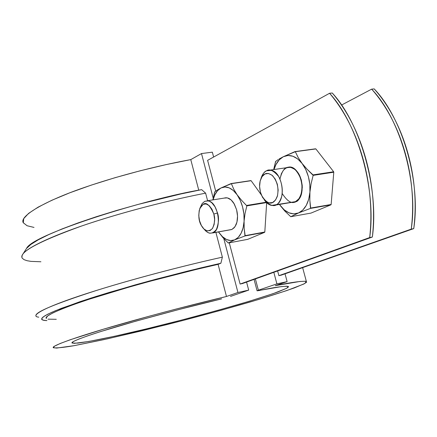 <?xml version="1.0" encoding="UTF-8"?>
<svg xmlns="http://www.w3.org/2000/svg" width="437" height="437" viewBox="0 0 437 437"><rect width="100%" height="100%" fill="white"/><g stroke="black" fill="none" stroke-linecap="round" stroke-linejoin="round"><path stroke-width="0.66" d="M281.253 275.152L413.757 228.611C415.303 216.304 415.56 203.62 414.527 190.57C413.473 177.52 411.162 164.727 407.601 152.196C404.023 139.676 399.38 128.019 393.666 117.22C387.941 106.448 381.457 97.003 374.203 88.902L371.652 89.153L341.505 105.071L371.652 89.153L374.203 88.902C402.696 118.487 420.957 181.858 413.757 228.611L411.244 229.125C412.785 216.79 413.031 204.09 411.993 191.013C410.933 177.941 408.622 165.126 405.055 152.568C401.477 140.026 396.829 128.347 391.115 117.526C385.39 106.732 378.901 97.271 371.652 89.153C400.139 118.793 418.417 182.289 411.244 229.125L278.893 275.665L411.244 229.125L413.757 228.611L281.253 275.152L278.893 275.665L277.632 270.951L278.893 275.665L281.253 275.152M207.613 160.341L329.569 93.278C336.769 101.668 343.236 111.43 348.961 122.573C354.68 133.738 359.356 145.794 362.989 158.729C366.599 171.675 368.981 184.884 370.128 198.354C371.259 211.814 371.111 224.886 369.691 237.559L240.115 284.045L229.283 242.808L240.115 284.045L369.691 237.559L372.362 237.018L242.595 283.504L372.362 237.018L369.691 237.559C376.404 189.434 357.854 123.9 329.569 93.278L207.613 160.341L215.687 191.078L207.613 160.341M332.273 93.01C339.478 101.384 345.946 111.129 351.67 122.251C357.39 133.394 362.06 145.423 365.693 158.336C369.303 171.255 371.679 184.436 372.821 197.879C373.941 211.317 373.788 224.361 372.362 237.018C379.103 188.975 360.574 123.573 332.273 93.01L329.569 93.278L332.273 93.01M212.344 152.169L201.501 153.562L213.196 198.147L201.501 153.562L212.344 152.169L213.627 157.03L212.344 152.169M223.815 238.629L237.941 292.49L248.691 290.113L246.572 282.078L248.691 290.113L230.507 296.412L248.691 290.113L237.941 292.49L223.815 238.629M242.595 283.504L240.115 284.045L242.595 283.504M306.359 281.423C302.06 280.871 291.703 282.275 275.283 285.64L287.12 281.608L276.905 283.87L258.376 290.206L257.082 290.813L259.021 290.545C274.381 287.327 284.116 285.951 288.229 286.41L286.841 288.202L277.883 291.96C268.045 295.412 255.334 299.46 239.749 304.092C214.491 311.357 190.587 317.841 168.043 323.538C139.796 330.601 123.119 334.485 102.979 338.724C93.092 340.729 84.691 342.193 77.775 343.116L72.209 343.083C68.942 341.881 93.726 333.147 129.456 322.97C167.054 312.45 197.781 304.42 221.625 298.881L178.771 309.549L136.087 321.086L100.98 331.475L88.072 335.698L78.851 339.063L73.509 341.483L72.045 342.914L74.306 343.356L88.815 341.461L113.986 336.386L146.215 328.935L181.808 320.01L217.167 310.527L248.746 301.421L273.032 293.68L286.661 288.3L288.557 286.792L286.803 286.208L281.27 286.617L257.076 290.807L258.376 290.206L255.394 278.921L258.376 290.206L276.905 283.87L273.824 272.317L276.905 283.87L287.12 281.608L285.039 273.824L287.12 281.608L275.283 285.64L299.793 281.488L305.425 281.237L306.67 282.122L303.759 284.05L286.912 290.523L258.354 299.558L221.93 310.024L181.475 320.862L140.769 331.071L103.667 339.664L74.23 345.651L56.586 348.081L53.401 347.715L54.499 346.202L60.109 343.531L70.297 339.729L103.531 329.17L149.907 316.027L175.663 309.172L226.481 296.483L237.941 292.49L226.481 296.483L218.096 264.347L226.481 296.483C200.67 302.623 159.92 312.93 118.979 324.653C77.868 336.408 49.818 346.355 53.472 347.77C56.635 348.18 63.278 347.524 73.411 345.798L107.66 338.784L166.705 324.647C193.083 317.967 220.953 310.401 250.308 301.945C268.394 296.554 283.127 291.856 294.494 287.852L304.818 283.498L306.359 281.423L302.639 267.641M34.015 227.426L27.067 225.732L23.292 222.75L23.735 218.604L28.634 213.36L38.09 207.16L51.959 200.212L69.865 192.772L91.18 185.151L115.029 177.695L140.353 170.747L165.994 164.629L190.772 159.614L201.501 153.562L190.772 159.614L198.759 190.215L190.772 159.614C164.984 164.307 124.643 173.636 84.838 187.315C44.864 200.993 18.556 216.402 23.401 222.957M40.92 261.768L31.032 261.381L27.094 260.72L24.101 259.682L22.276 258.223L21.872 257.322L22.232 255.159L23.041 253.892C27.859 247.058 55.816 234.106 95.239 221.477C134.662 208.842 176.881 198.698 205.625 193.154L207.624 200.791L205.625 193.154C173.626 199.283 123.666 211.574 81.391 226.087C38.418 241.639 18.687 252.318 22.211 258.125M220.876 263.243L218.096 264.347L220.876 263.243L187.976 271L149.345 280.991L109.37 292.375L90.951 298.083L61.442 308.314L51.506 312.417L45.06 315.678L41.963 318.07L41.854 319.627L44.235 320.436L46.934 320.616L43.072 320.212L41.564 319.021L43.028 317.049L47.595 314.285L55.302 310.773L79.818 301.738L96.173 296.428L135.066 284.924L156.49 279.074L200.064 268.061L220.876 263.243L222.373 257.169L215.889 232.386L222.373 257.169C190.374 264.194 140.124 276.883 97.238 290.206C53.571 304.25 33.207 312.919 36.145 316.213M218.096 264.347C192.291 270.142 151.634 280.221 110.96 292.408C70.122 304.622 42.482 315.864 46.42 318.491L46.164 317.983L47.748 315.891L52.893 312.903L61.628 309.063L73.864 304.447L89.339 299.176L128.216 287.344L150.355 281.177L196.126 269.471L218.096 264.347M25.772 249.614L26.52 248.429L30.765 244.507L38.145 239.891L48.605 234.669L61.988 228.966L78.026 222.93L96.32 216.725L116.362 210.536L137.573 204.56L180.88 193.957L201.648 189.653C147.373 198.6 32.425 234.358 26.575 248.358L23.041 253.892M47.988 319.163L56.286 319.31M205.625 193.154L201.648 189.653M222.373 257.169C187.828 264.724 131.116 279.221 87.171 293.396C43.197 307.588 29.066 316.235 38.773 317.175M279.975 179.017C282.739 166.929 288.169 164.104 296.27 170.55C306.495 181.399 300.798 202.468 295.472 201.654C300.798 202.468 306.495 181.399 296.27 170.55C288.169 164.104 282.739 166.929 279.975 179.017C281.92 171.189 284.629 167.295 288.109 167.333C292.664 165.88 297.051 170.037 301.268 179.798L302.229 185.457L302.049 190.772C299.695 199.496 296.373 203.314 292.085 202.222L294.817 201.899L297.089 200.692L299.427 198.152L301.415 193.755L302.289 187.435L301.355 180.12L298.613 173.609L294.909 169.316L291.233 167.437L288.169 167.316L285.803 168.201L283.537 170.119L281.395 173.626L279.975 179.017C282.739 166.929 288.169 164.104 296.27 170.55C306.495 181.399 300.798 202.468 295.472 201.654L271.492 205.423C268.755 204.795 266.324 202.888 264.205 199.709C272.519 208.739 278.413 207.417 281.876 195.749C282.936 189.205 281.854 182.775 278.631 176.461C273.589 170.545 269.553 168.66 266.521 170.796L271.366 170.321C282.936 172.364 286.525 201.244 275.714 204.986L295.472 201.654L299.105 198.617L301.508 193.416L302.289 186.856L301.312 179.951L298.733 173.8L294.964 169.359L290.605 167.305L286.978 167.644C299.951 161.788 308.757 196.858 295.472 201.654L292.085 202.222L295.472 201.654C291.872 204.161 287.459 201.468 282.231 193.564M260.933 178.684C262.053 174.789 263.921 172.162 266.521 170.796C264.418 171.49 262.555 174.117 260.933 178.678L260.933 178.684M264.948 173.981L268.471 173.484L272.065 175.242L275.179 179.006L277.326 184.206L278.151 190.035L277.539 195.568L275.589 199.955L272.612 202.517L269.083 202.888L265.532 201.036L262.495 197.267L260.414 192.154L259.6 186.457L260.162 181.011L262.036 176.63L264.948 173.981C266.81 172.866 269.356 173.434 272.584 175.696C277.38 181.563 278.964 188.429 277.342 196.279C274.043 204.434 268.411 206.777 261.386 195.017C259.447 189.713 259.081 184.889 260.288 180.547C261.643 176.739 263.194 174.549 264.948 173.981M224.241 198.081C227.688 197.043 230.905 198.791 233.893 203.314L236.619 209.787C237.996 215.425 237.815 220.417 236.073 224.76L234.254 227.693L231.91 229.447L212.972 232.85L209.831 233.221L208.547 232.839L206.024 231.239L204.084 229.114C208.274 234.374 212.377 234.494 216.402 229.474C218.757 223.165 219.134 217.664 217.539 212.983L215.053 206.821L211.808 202.768L209.662 201.359L207.733 200.802L204.734 201.32L208.34 200.911C218.424 202.309 222.373 229.66 212.972 232.85L231.91 229.447L234.969 226.776L236.947 222.1L237.531 216.124L236.619 209.787L234.347 204.084L231.086 199.9L227.344 197.885L224.236 198.087M200.381 207.236L202.184 203.555L204.734 201.32L202.107 203.664L200.031 207.952M203.183 204.303L206.171 203.964L209.252 205.69L211.945 209.23L213.83 214.048L214.605 219.39L214.152 224.421L212.551 228.365L210.05 230.61L207.051 230.84L204.008 229.043L201.375 225.503L199.54 220.761L198.775 215.523L199.196 210.563L200.736 206.625L203.183 204.303C206.351 201.899 209.902 205.15 213.83 214.048L217.539 212.983L213.83 214.048C215.294 218.325 214.824 223.165 212.415 228.556C208.427 232.145 204.86 231.326 201.714 226.104C198.704 221.564 198.076 215.676 199.824 208.454L203.183 204.303M315.558 148.815L295.002 151.59L315.869 148.924L295.002 151.59L283.296 156.736L279.194 159.866L275.927 164.64L274.01 169.523C275.905 163.28 278.997 159.019 283.296 156.736L287.961 155.485L292.877 156.233L297.712 158.953L302.12 163.493L298.192 157.566L295.314 151.699L283.296 156.736C289.797 153.851 296.073 156.102 302.12 163.493L305.774 169.54L308.413 176.679L309.833 184.387L309.931 192.116L308.713 199.294L306.266 205.423L302.792 210.077L298.537 212.95C291.905 215.288 285.743 212.743 280.046 205.303L284.826 211.066L290.747 216.708L298.537 212.95L310.488 208.4L309.838 200.266L309.931 192.116C308.822 202.883 305.026 209.831 298.537 212.95L293.806 213.873L288.939 212.819L284.247 209.891L279.434 204.434L284.826 211.066L290.747 216.708L298.537 212.95L310.488 208.4L330.951 204.816L331.142 204.478L310.674 208.056L310.488 208.4L330.951 204.816L310.991 213.098L290.747 216.708L310.991 213.098L330.951 204.816M275.758 161.226L273.66 169.578L275.583 161.564L278.249 159.543M283.296 156.736L279.008 159.073L283.296 156.736M331.142 204.478L310.674 208.056L309.838 200.266L309.931 192.116L311.089 183.737L313.154 175.368L307.14 169.299L302.12 163.493C307.877 171.544 310.483 181.087 309.931 192.116L311.089 183.737L313.154 175.368L333.781 172.216L333.655 171.752L313.029 174.898L313.154 175.368L333.781 172.216L331.142 204.478L333.781 172.216M333.655 171.752L315.869 148.924L333.655 171.752L313.029 174.898L307.14 169.299L302.12 163.493L298.192 157.566L295.314 151.699L315.869 148.924M250.86 180.601L231.118 183.562L251.128 180.71L231.118 183.562L220.985 187.976L217.522 190.701L214.786 194.962L213.087 199.851C214.6 193.946 217.233 189.986 220.985 187.976L224.951 186.992L229.152 187.839L233.298 190.488L237.105 194.776L233.751 189.21L231.386 183.671L220.985 187.976C226.503 185.561 231.872 187.828 237.105 194.776L240.284 200.425L242.611 207.023L243.912 214.108L244.092 221.166L243.147 227.688L241.142 233.216L238.241 237.367L234.658 239.875C229.037 241.825 223.749 239.312 218.79 232.331L223.001 237.728L228.272 242.999L234.658 239.875L244.988 235.964L244.179 228.584L244.092 221.166C243.289 230.971 240.142 237.204 234.658 239.875L230.638 240.585L226.475 239.476L222.433 236.657L218.516 231.916L223.001 237.728L228.272 242.999L234.658 239.875L244.988 235.964L264.658 232.315L245.146 235.658L244.988 235.964L264.658 232.315L247.719 239.345L228.272 242.999L247.719 239.345L264.658 232.315M214.807 191.728L212.874 199.889L214.665 192.034L216.867 190.286M220.985 187.976L217.413 189.948L220.985 187.976M264.817 232.014L266.663 202.702L264.817 232.014L245.146 235.658L244.179 228.584L244.092 221.166L245.037 213.524L246.85 205.876L241.503 200.217L237.105 194.776C242.098 202.32 244.425 211.115 244.092 221.166L245.037 213.524L246.85 205.876L266.559 202.599L246.85 205.876L241.503 200.217L237.105 194.776L233.751 189.21L231.386 183.671L251.128 180.71L261.331 194.891L251.128 180.71M266.177 202.216L246.736 205.439L266.177 202.216M218.516 231.916L218.79 232.331M254.066 279.396L257.071 290.758M292.419 202.244L275.408 205.111M270.044 170.102L289.895 167.224M231.643 229.556L212.71 232.959M207.307 200.769L226.322 197.753"/></g></svg>
